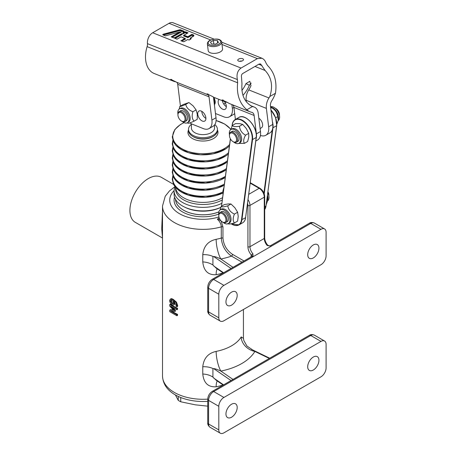 <?xml version="1.0" encoding="UTF-8"?>
<svg xmlns="http://www.w3.org/2000/svg" width="456" height="456" viewBox="0 0 456 456"><rect width="100%" height="100%" fill="white"/><g stroke="black" fill="none" stroke-linecap="round" stroke-linejoin="round"><path stroke-width="0.68" d="M231.882 104.532L232.349 108.3A14.45 8.345 60 0 1 229.476 116.782L233.563 114.422A14.45 8.345 -120 0 0 234.675 113.538M222.363 100.73A5.78 3.334 -120 0 0 226.336 106.624M224.455 101.563A5.78 3.334 60 0 1 226.29 105.883A5.78 3.334 60 0 1 225.139 109.275A5.78 3.334 60 0 1 220.978 108.021A5.78 3.334 60 0 1 218.207 102.651A5.78 3.334 60 0 1 219.114 99.431M229.476 116.782A14.45 8.345 60 0 1 223.805 116.827L215.471 113.498M214.525 99.14A5.78 3.334 60 0 1 215.181 101.443A5.78 3.334 60 0 1 214.525 104.43M256.392 133.876L254.112 115.465A5.78 3.808 111.8 0 0 252.168 112.455A5.78 3.808 111.8 0 0 251.792 112.336A25.285 16.655 -68.2 0 1 250.133 111.823A25.285 16.655 -68.2 0 1 246.833 109.776C239.548 103.432 236.482 94.438 237.627 82.792L237.399 79.566C236.328 74.465 237.542 70.623 241.036 68.058L257.395 58.613L261.921 58.248C263.802 59.058 265.17 60.654 266.013 63.048L267.564 65.51C274.523 72.475 277.151 81.721 275.458 93.252A25.285 16.655 -68.2 0 1 271.753 100.816A5.78 3.808 111.8 0 0 270.459 106.026L272.745 124.437A14.45 8.345 -120 0 1 272.272 129.914A14.45 8.345 60 0 1 269.866 132.918L265.78 135.278A14.45 8.345 -120 0 0 268.658 126.796L266.372 108.385A11.56 7.615 -68.2 0 1 268.954 97.96A19.505 12.848 111.8 0 0 269.827 96.501C273.178 86.121 271.594 77.44 265.078 70.469L260.61 63.948L259.099 64.068L242.74 73.513C241.577 74.368 241.173 75.65 241.532 77.349L241.976 83.801C241.138 94.876 244.558 102.423 252.242 106.442L252.464 106.527A19.505 12.848 111.8 0 0 253.559 106.852A11.56 7.615 -68.2 0 1 254.317 107.086A11.56 7.615 -68.2 0 1 258.199 113.105L260.479 131.516L256.392 133.876A14.45 8.345 60 0 1 256.095 138.846M251.176 83.089L249.392 85.255L245.932 83.653A19.505 12.848 -68.2 0 1 241.885 90.391M242.945 95.372A25.285 16.655 111.8 0 0 249.392 85.255M214.063 39.13L173.177 22.8A8.67 5.711 111.8 0 0 169.028 23.319L152.674 32.758A8.67 5.711 111.8 0 0 147.453 43.639A5.78 3.808 -68.2 0 1 147.117 46.637A25.285 16.655 111.8 0 0 154.196 73.501L173.383 81.162A25.285 16.655 111.8 0 0 176.016 81.858M238.613 59.098A2.89 1.397 172.9 0 1 241.657 58.499A2.89 1.397 172.9 0 1 243.498 59.554A2.89 1.397 172.9 0 1 240.802 61.292A2.89 1.397 172.9 0 1 237.764 60.26A2.89 1.397 172.9 0 1 238.613 59.098M222.556 48.934A7.228 3.488 172.9 0 1 215.813 53.284A7.228 3.488 172.9 0 1 208.215 50.707L207.377 43.93A7.228 3.488 -7.1 0 0 214.975 46.501A7.228 3.488 -7.1 0 0 221.713 42.151L222.556 48.934M217.404 40.584L218.452 42.442L215.5 44.146L211.504 43.987L210.455 42.129L213.402 40.424L217.404 40.584L217.689 42.887M213.853 44.084L213.402 40.424M187.809 36.697L191.873 34.354L187.809 36.697L183.996 35.175L188.06 32.832L185.82 31.931A0.912 0.439 -7.1 0 0 184.537 32.051L183.66 32.496A2.058 0.992 -7.1 0 0 183.677 31.076L180.542 29.828A0.912 0.439 -7.1 0 0 179.596 29.811L163.373 34.177A0.912 0.439 -7.1 0 0 163.037 34.935L165.334 35.853L179.647 32L171.205 36.873L173.445 37.768A0.912 0.439 -7.1 0 0 174.728 37.654L181.539 33.733M181.528 33.727L181.841 34.109L174.939 38.099A0.764 0.37 -7.1 0 0 174.762 38.247M181.591 33.75L174.79 37.677A0.912 0.439 -7.1 0 0 174.785 38.304L177.036 39.193M177.025 39.199L181.089 36.822L185.147 38.737L181.391 40.909M184.897 38.378L181.049 40.806M187.775 39.529L189.115 40.065L187.781 39.495L184.304 41.502L187.775 39.529M189.115 40.065L190.574 39.222A2.058 0.992 -7.1 0 0 190.688 37.848L190.534 38.241A1.915 0.923 -7.1 0 1 191.041 38.657M193.207 36.395L190.5 37.99A1.915 0.923 172.9 0 1 191.047 38.538A1.915 0.923 172.9 0 1 190.847 39.034M183.996 35.175L183.466 35.859L187.883 37.626L187.855 37.175L183.842 35.568M183.152 32.855L183.198 33.328L182.554 33.51L183.226 33.778L183.198 33.328L184.686 32.467L187.108 33.345M183.084 32.826L182.93 33.22M179.647 32L180.251 32.154L171.752 37.061M193.293 36.343A2.058 0.992 -7.1 0 0 193.31 34.93L191.885 34.576L187.855 37.175L183.814 35.317M187.883 37.626L191.947 35.277L191.919 34.827L193.258 35.363A1.915 0.923 -7.1 0 1 193.766 35.779M181.864 41.097L185.586 38.948L185.147 38.737M172.231 37.249L181.408 31.954L180.251 32.154M175.178 38.424L182.28 34.325L181.841 34.109M171.627 79.361L171.274 80.045A25.285 16.655 111.8 0 0 173.383 81.162M171.274 80.045L170.635 79.304L176.324 82.063A25.285 16.655 111.8 0 0 176.586 82.234A4.338 2.856 -68.2 0 1 177.726 84.326L180.422 106.105M213.436 97.054L216.001 117.739L211.915 120.099L209.03 96.832A4.338 2.856 111.8 0 0 207.89 94.74A25.285 16.655 -68.2 0 1 207.628 94.569L206.99 93.822L212.678 96.586A25.285 16.655 111.8 0 0 214.787 97.704L224.882 101.739A25.285 16.655 111.8 0 0 227.521 102.429M223.126 99.938L222.779 100.616A25.285 16.655 111.8 0 0 224.882 101.739M222.779 100.616L222.14 99.875L227.829 102.634A25.285 16.655 111.8 0 0 229.932 103.757L250.133 111.823M252.464 106.527L246.833 109.776M275.458 93.252L269.827 96.501M241.993 61.013A2.89 1.397 -7.1 0 0 239.582 61.309M211.915 120.099A14.45 8.345 60 0 1 209.036 128.581L213.123 126.221A14.45 8.345 -120 0 0 216.001 117.739M201.814 111.344A5.78 3.334 -120 0 0 201.86 112.09A5.78 3.334 -120 0 0 205.901 118.423M205.855 117.676A5.78 3.334 60 0 1 204.704 121.074A5.78 3.334 60 0 1 198.924 117.733A5.78 3.334 60 0 1 198.924 111.059A5.78 3.334 60 0 1 203.085 112.313A5.78 3.334 60 0 1 205.855 117.676M209.036 128.581A14.45 8.345 60 0 1 203.37 128.626L192.261 124.186A14.45 8.345 60 0 1 189.861 122.898M245.932 83.653L249.774 81.288L250.982 85.671A19.505 12.848 -68.2 0 1 248.759 89.895A11.56 7.615 111.8 0 0 246.177 100.314L246.377 101.927M260.427 135.443A14.45 8.345 -120 0 0 265.78 135.278M258.831 118.212A5.78 3.334 60 0 1 262.599 124.374A5.78 3.334 60 0 1 261.448 127.771L260.114 128.541M232.76 104.88A5.78 3.808 -68.2 0 1 233.917 107.394L235.41 119.444M256.306 135.74A14.159 8.174 -120 0 0 246.194 118.224M255.805 141.041L257.606 139.998A14.45 8.345 -120 0 0 260.479 131.516M266.264 204.573L267.655 200.503L267.279 196.895M267.655 200.503L267.871 198.97A7.986 4.611 -120 0 0 267.495 195.259M267.826 192.768A7.986 4.611 60 0 1 268.242 193.72A7.986 4.611 60 0 1 267.586 200.914M267.917 192.107A5.78 3.334 60 0 1 268.869 195.692A5.78 3.334 60 0 1 268.863 195.932M268.869 195.692L268.869 195.1A5.056 2.918 -120 0 0 267.951 191.811M271.588 107.719L270.573 106.932L272.078 107.536A7.986 4.611 -120 0 1 278.508 118.668L278.302 120.093L277.624 116.662C277.265 112.729 275.253 109.748 271.588 107.719L270.733 108.209M276.826 124.266L278.302 120.093M270.545 106.698A7.986 4.611 60 0 1 278.114 111.794A7.986 4.611 60 0 1 278.211 120.618M275.207 108.192A5.78 3.334 60 0 1 275.418 108.311A5.78 3.334 60 0 1 279.505 115.391A5.78 3.334 60 0 1 279.5 115.63M279.505 115.391L279.505 114.798A5.056 2.918 -120 0 0 275.926 108.602L275.418 108.311M275.663 117.796L277.624 116.662M244.462 143.332L247.654 141.491L248.782 137.074L248.731 133.346L246.303 128.529L242.695 124.397L239.731 123.656L235.581 123.599L232.389 125.44C233.113 126.66 235.484 126.922 239.508 126.238C239.867 130.177 241.879 133.158 245.545 135.187C243.532 138.852 243.173 141.571 244.462 143.332L238.687 143.435M230.73 129.624L232.389 125.44M230.964 129.475L232.024 128.86A7.986 4.611 60 0 1 240.01 133.471A7.986 4.611 60 0 1 240.01 142.688L238.944 143.304A7.986 4.611 -120 0 0 238.944 134.087A7.986 4.611 -120 0 0 230.964 129.475A7.986 4.611 -120 0 0 229.442 134.617M233.734 142.05A7.986 4.611 -120 0 0 234.162 142.386A7.986 4.611 -120 0 0 238.944 143.304M242.695 124.397L239.508 126.238M248.731 133.346L245.545 135.187M233.01 141.639L233.523 141.936A5.78 3.334 -120 0 0 236.413 142.221L237.844 141.394A5.78 3.334 -120 0 0 237.844 134.719A5.78 3.334 -120 0 0 232.064 131.385L230.633 132.211A5.78 3.334 -120 0 0 229.436 134.856L229.436 135.443A5.056 2.918 60 0 1 233.01 133.38A5.056 2.918 60 0 1 236.59 139.576A5.056 2.918 60 0 1 233.01 141.639A5.056 2.918 60 0 1 229.847 137.604A5.056 2.918 60 0 1 229.436 135.443M236.413 142.221A5.78 3.334 -120 0 0 236.413 135.546A5.78 3.334 -120 0 0 230.633 132.211M234.435 222.95L237.627 221.109L238.22 216.338L237.627 212.257L234.897 207.782L230.981 203.992L228.256 203.946L224.341 204.584L221.154 206.425C221.719 207.178 223.93 206.984 227.795 205.833C228.359 209.538 230.576 212.291 234.435 214.092C232.788 217.996 232.788 220.949 234.435 222.95C230.576 224.101 228.359 224.301 227.795 223.543M230.981 203.992L227.795 205.833M220.088 209.937L221.154 206.425M220.328 209.777L221.394 209.167A7.986 4.611 60 0 1 229.374 213.773A7.986 4.611 60 0 1 229.374 222.995L228.313 223.605A7.986 4.611 -120 0 0 228.313 214.388A7.986 4.611 -120 0 0 220.328 209.777A7.986 4.611 -120 0 0 219.433 210.609A7.986 4.611 -120 0 0 218.812 214.918M223.104 222.357A7.986 4.611 -120 0 0 228.313 223.605M222.38 221.941L222.893 222.237A5.78 3.334 -120 0 0 225.783 222.522L227.213 221.701A5.78 3.334 -120 0 0 226.364 213.784A5.78 3.334 -120 0 0 223.913 211.761A5.78 3.334 -120 0 0 221.434 211.687L220.003 212.513A5.78 3.334 -120 0 0 218.806 215.158L218.806 215.751A5.056 2.918 60 0 1 222.021 213.499A5.056 2.918 60 0 1 225.954 219.667A5.056 2.918 60 0 1 222.38 221.941A5.056 2.918 60 0 1 218.806 215.751M237.627 212.257L234.435 214.092M225.783 222.522A5.78 3.334 -120 0 0 226.586 217.626A5.78 3.334 -120 0 0 222.482 212.587A5.78 3.334 -120 0 0 220.003 212.513M247.562 203.273A5.78 3.334 60 0 1 247.927 205.428L247.927 246.719A8.67 5.005 -120 0 0 251.444 255.155A1.448 0.399 -41.7 0 1 252.903 253.753A7.228 4.172 60 0 1 249.968 246.719L249.968 205.428A7.228 4.172 -120 0 0 248.035 199.694M251.148 256.859A1.448 0.832 0 0 0 250.988 256.751A4.338 2.502 -120 0 1 251.444 255.155L253.034 256.751L252.903 253.753M219.478 218.555L218.395 218.344L217.757 218.903L221.194 221.12L222.961 226.997A1.448 0.832 0 0 0 221.285 226.843L221.285 238.055C221.964 245.755 225.367 251.775 231.494 256.112A1.448 0.832 120 0 0 232.514 254.34C226.814 250.498 223.628 245.123 222.961 238.209L222.961 226.997M220.493 220.624A1.448 0.633 -69.8 0 1 220.556 220.316M217.757 218.903L217.392 219.256C219.826 221.474 221.12 224.004 221.285 226.843A40.459 23.359 0 0 1 162.507 206.015L162.507 375.915A40.459 23.359 180 0 0 207.742 399.114M247.927 246.719A1.448 0.832 0 0 0 249.968 246.719L264.275 238.459A1.448 0.832 0 0 0 264.697 237.872L264.697 196.576C264.44 193.025 262.838 190.243 259.886 188.248A1.448 0.832 120 0 0 259.162 188.317A7.228 4.172 60 0 1 264.275 197.169L264.275 238.459A7.228 4.172 -120 0 0 267.205 245.493A1.448 0.399 -41.7 0 1 267.849 245.345L267.849 245.345A1.448 0.399 -41.7 0 1 267.86 245.362M267.205 245.493L269.98 245.989A2.89 1.67 -120 0 1 271.428 246.132L310.764 223.417A2.89 1.67 -120 0 0 309.316 223.275L269.986 245.983M218.395 218.344L219.205 217.877M222.961 238.209A1.448 0.832 0 0 0 221.285 238.055A40.459 23.359 180 0 1 216.155 239.309A14.45 3.847 -101.3 0 0 220.864 258.997C217.295 257.355 214.907 256.534 213.699 256.54L212.918 256.443L212.918 265.004C210.102 263.158 206.722 262.132 202.772 261.921C203.724 270.944 208.187 275.207 216.155 274.706A40.459 23.359 0 0 0 223.075 272.893M216.155 239.309C208.181 241.053 203.718 246.166 202.772 254.642C206.722 254.528 210.102 255.126 212.918 256.443M243.424 338.341L241.218 336.927A40.459 23.359 180 0 1 216.155 351.394C208.181 353.138 203.718 358.251 202.772 366.727C206.722 366.613 210.102 367.211 212.918 368.533L212.918 377.095L216.03 380.127L223.218 385.075M212.918 377.095C210.102 375.242 206.722 374.216 202.772 374.011C203.718 383.029 208.181 387.292 216.155 386.791A40.459 23.359 0 0 0 223.075 384.978M174.665 302.157L174.813 303.2L174.044 304.75M170.892 298.794L170.966 298.754C171.103 298.406 171.912 298.657 173.4 299.507L176.455 302.117L177.703 305.509L177.595 306.398L176.917 306.785L175.999 306.255L176.187 305.281L173.799 301.49L174.3 303.502L173.873 304.847L174.386 304.551M169.723 310.143L173.707 310.382L169.723 306.084L169.723 304.562L170.533 304.095A40.459 23.359 0 0 0 177.549 308.302L177.549 309.402L176.877 309.789L170.715 306.232L174.904 310.804L175.435 310.496L175.435 311.169L174.904 311.476L170.715 311.192L176.877 314.748L177.549 314.361L177.549 315.381L176.877 315.769L169.723 311.642L169.723 310.143L170.533 309.675L173.377 310.023M172.567 307.298L175.435 310.496M172.094 311.283A40.459 23.359 0 0 0 177.549 314.361M176.877 314.748L176.877 315.769M174.904 310.804L174.904 311.476M169.723 304.562L176.877 308.689L177.549 308.302M176.877 308.689L176.877 309.789M174.226 304.671L173.713 304.967L172.049 304.693L170.253 302.875L169.581 300.641L170.225 299.182L172.87 299.814L175.873 302.453L177.013 305.908L176.917 306.785M173.257 303.702L172.009 303.542L170.362 301.102L170.766 300.299L173.109 301.085L173.502 302.795L173.166 303.764M171.445 299.905L171.085 300.681L172.579 303.212L173.77 303.4M162.507 375.915C162.82 382.288 165.539 387.537 170.658 391.675A39.193 22.629 0 0 0 207.742 401.326M162.507 238.055L135.295 222.346A26.009 15.019 -60 0 1 135.295 192.312A26.009 15.019 -60 0 1 161.304 177.298L173.457 184.315M162.507 210.763L161.726 228.809L162.507 237.935M223.913 285.359L320.984 229.317A7.228 4.172 -60 0 1 324.592 228.958A7.228 4.172 -60 0 1 326.091 232.269L326.091 255.867A7.228 4.172 -60 0 1 320.984 264.714L223.913 320.756A7.228 4.172 -60 0 1 220.299 321.115A7.228 4.172 -60 0 1 218.806 317.809L218.806 294.211A7.228 4.172 -60 0 1 223.913 285.359L213.693 279.46L271.428 246.132M318.938 248.195A7.946 4.588 -60 0 1 315.466 256.192A7.946 4.588 -60 0 1 309.345 258.324A7.946 4.588 -60 0 1 309.345 249.147A7.946 4.588 -60 0 1 317.29 244.558A7.946 4.588 -60 0 1 318.938 248.195M237.194 295.391A7.946 4.588 -60 0 1 233.728 303.388A7.946 4.588 -60 0 1 227.601 305.514A7.946 4.588 -60 0 1 227.601 296.337A7.946 4.588 -60 0 1 235.552 291.749A7.946 4.588 -60 0 1 237.194 295.391M216.155 268.128L212.918 265.004M216.155 351.394A14.45 3.847 -101.3 0 0 220.864 371.081A54.908 31.703 0 0 0 254.881 351.439A14.45 11.155 30.8 0 1 241.218 336.927M212.918 368.533L213.699 368.63C214.907 368.625 217.295 369.44 220.864 371.081L232.993 379.426M318.938 360.28A7.946 4.588 -60 0 1 315.466 368.283A7.946 4.588 -60 0 1 309.345 370.409A7.946 4.588 -60 0 1 309.345 361.232A7.946 4.588 -60 0 1 317.29 356.643A7.946 4.588 -60 0 1 318.938 360.28M237.194 407.476A7.946 4.588 -60 0 1 233.728 415.473A7.946 4.588 -60 0 1 227.601 417.605A7.946 4.588 -60 0 1 227.601 408.428A7.946 4.588 -60 0 1 235.552 403.839A7.946 4.588 -60 0 1 237.194 407.476M320.984 341.401A7.228 4.172 -60 0 1 324.592 341.048A7.228 4.172 -60 0 1 326.091 344.354L326.091 367.952A7.228 4.172 -60 0 1 320.984 376.798L223.913 432.841A7.228 4.172 -60 0 1 220.299 433.2A7.228 4.172 -60 0 1 218.806 429.894L218.806 406.296A7.228 4.172 -60 0 1 223.913 397.444L320.984 341.401L310.764 335.508A2.89 1.67 -120 0 0 309.316 335.359L212.251 391.402C209.452 393.26 207.953 395.865 207.742 399.217L207.742 422.815A2.89 1.67 0 0 0 208.586 423.994L208.586 400.397A7.228 4.172 -60 0 1 213.693 391.55L310.764 335.508A7.228 4.172 -60 0 1 314.378 335.149C312.326 334.333 310.639 334.402 309.316 335.359M269.336 358.445L254.881 351.439L246.924 346.03L243.846 340.552L243.413 338.198M217.295 380.999A14.45 3.847 -101.3 0 0 216.155 386.791M217.295 268.915A14.45 3.847 -101.3 0 0 216.155 274.706M218.857 211.909A27.457 15.852 180 0 1 190.984 213.243A27.457 15.852 180 0 1 175.543 199.779A27.457 15.852 180 0 1 175.52 199.449A27.457 15.852 0 0 0 190.768 213.14A27.457 15.852 0 0 0 218.869 211.863M180.741 397.501L180.741 401.782L195.299 404.825L207.742 406.159M175.417 394.959L178.25 400.345A33.237 19.186 0 0 0 180.741 401.782M178.25 400.345L178.25 396.429M213.778 99.83A11.56 6.675 0 0 0 214.525 97.595L214.525 105.849M214.525 125.012L214.525 127.965A11.56 6.675 180 0 1 207.389 134.127A11.56 6.675 180 0 1 194.792 132.685A11.56 6.675 180 0 1 191.406 127.965L191.406 123.804M214.844 124.573A14.45 8.345 180 0 1 217.415 129.327A14.45 8.345 180 0 1 208.495 137.034A14.45 8.345 180 0 1 192.751 135.227A14.45 8.345 180 0 1 188.516 129.327A14.45 8.345 180 0 1 191.406 124.323M217.415 129.327L217.415 130.507A14.45 8.345 180 0 1 208.495 138.214A14.45 8.345 180 0 1 192.751 136.407A14.45 8.345 180 0 1 188.516 130.507L188.516 129.327M223.725 104.025L225.389 103.062M179.208 109.069L179.778 106.476C180.12 106.732 182.115 106.031 185.757 104.384C186.493 107.781 188.875 110.227 192.905 111.72C191.645 115.813 192.033 118.959 194.074 121.148C190.431 122.795 188.436 123.49 188.094 123.24L187.171 122.869M194.074 121.148L197.26 119.307L197.271 114.251L196.091 109.879L193.11 105.872L188.944 102.543L182.964 104.635L179.778 106.476M188.944 102.543L185.757 104.384M196.091 109.879L192.905 111.72M179.459 108.904L180.519 108.289A7.986 4.611 60 0 1 187.598 111.526A7.986 4.611 60 0 1 189.776 120.601A7.986 4.611 60 0 1 188.505 122.117L187.445 122.732A7.986 4.611 -120 0 0 188.71 121.216A7.986 4.611 -120 0 0 186.532 112.136A7.986 4.611 -120 0 0 179.459 108.904A7.986 4.611 -120 0 0 177.937 114.04M182.229 121.478A7.986 4.611 -120 0 0 187.445 122.732M181.511 121.068L182.018 121.364A5.78 3.334 -120 0 0 183.044 121.803A5.78 3.334 -120 0 0 184.908 121.649L186.339 120.823A5.78 3.334 -120 0 0 186.339 114.148A5.78 3.334 -120 0 0 180.559 110.808L179.128 111.634A5.78 3.334 -120 0 0 177.931 114.285L177.931 114.872A5.056 2.918 60 0 1 181.209 112.649A5.056 2.918 60 0 1 185.033 118.275A5.056 2.918 60 0 1 182.406 121.45A5.056 2.918 60 0 1 181.511 121.068A5.056 2.918 60 0 1 177.931 114.872M184.908 121.649A5.78 3.334 -120 0 0 184.908 114.975A5.78 3.334 -120 0 0 179.128 111.634M175.554 187.456A27.457 15.852 0 0 0 193.298 201.387A27.457 15.852 0 0 0 222.551 197.659M222.254 199.922A27.457 15.852 180 0 1 192.375 203.262A27.457 15.852 180 0 1 175.509 188.636L175.509 187.405M220.807 207.343A28.899 16.684 180 0 1 182.531 206.015A28.899 16.684 180 0 1 174.067 194.216L174.067 190.676A28.899 16.684 0 0 0 182.531 202.475A28.899 16.684 0 0 0 221.798 203.336M184.412 207.007A27.457 15.852 0 0 0 220.795 207.383M254.112 115.465L233.917 107.394L232.349 108.3M241.036 68.058L152.674 32.758M257.395 58.613L222.004 44.477M210.752 39.986L169.028 23.319M193.31 34.93L191.873 34.354M180.838 40.721L183.078 41.621A0.912 0.439 -7.1 0 0 184.361 41.502M220.567 40.926A6.355 3.067 172.9 0 1 212.781 45.423A6.355 3.067 172.9 0 1 210.011 40.51A6.355 3.067 172.9 0 1 220.567 40.926M174.899 38.35L174.785 38.304A0.764 0.37 172.9 0 1 174.682 38.156A0.764 0.37 172.9 0 1 174.904 37.848L174.79 37.677M181.112 40.795L185.119 38.486M184.275 41.547L183.078 41.621M191.947 35.277L193.082 35.733L193.224 35.112A1.915 0.923 172.9 0 1 193.771 35.659A1.915 0.923 172.9 0 1 193.572 36.149M185.82 31.931L187.804 32.946M184.537 32.051L184.657 32.216A0.764 0.37 172.9 0 1 185.734 32.119L185.592 32.741M182.896 32.969L184.686 32.467A0.764 0.37 -7.1 0 1 185.763 32.37L187.558 33.088M183.677 31.076L183.591 31.264A1.915 0.923 172.9 0 1 184.138 31.812A1.915 0.923 172.9 0 1 183.933 32.302M183.192 41.656L180.969 40.744M180.542 29.828L183.591 31.264L183.449 31.886A1.624 0.787 172.9 0 1 183.899 32.285M179.596 29.811L179.658 29.999A0.764 0.37 172.9 0 1 180.456 30.01L180.314 30.632L183.449 31.886M163.373 34.177L179.658 29.999L179.818 30.62L180.314 30.632M163.031 34.935A0.764 0.37 172.9 0 1 162.934 34.781A0.764 0.37 172.9 0 1 163.442 34.365L163.601 34.987L179.818 30.62M171.479 36.947L180.223 31.903M175.132 38.407L174.904 37.848L181.813 33.858M183.831 35.648L183.466 35.859M193.082 35.733A1.624 0.787 172.9 0 1 193.532 36.132M190.522 38.321L190.141 38.543A1.624 0.787 172.9 0 1 190.807 39.011M183.226 33.778L184.919 32.798M182.919 33.299L182.554 33.51M184.133 31.931A1.915 0.923 -7.1 0 0 183.62 31.515L180.485 30.261A0.764 0.37 -7.1 0 0 179.687 30.25L163.47 34.616A0.764 0.37 -7.1 0 0 163.014 34.878M185.586 38.948L185.159 38.783M181.408 31.954L180.422 32.216M182.28 34.325L181.853 34.154M237.399 79.566L147.453 43.639M237.627 82.792L147.117 46.637M207.89 94.74L176.586 82.234M253.559 106.852L250.777 105.741M268.658 126.796L272.745 124.437M209.03 96.832L177.726 84.326M207.982 93.885L207.628 94.569M266.372 108.385L246.177 100.314M268.954 97.96L248.759 89.895M261.972 65.55L258.757 64.267M265.078 70.469L254.995 66.439M272.272 129.914L263.916 193.042M272.768 127.822L272.967 127.783A14.45 8.345 -120 0 0 272.386 121.558M270.967 110.101A14.45 8.345 60 0 1 276.644 125.662L272.967 127.783L264.218 193.84M270.944 109.896L275.595 117.619L276.729 125.548L266.013 205.964L276.672 125.417M276.746 123.941A14.159 8.174 -120 0 0 270.955 109.999M264.697 209.566L266.042 205.724M264.697 206.722L266.013 205.964A14.45 8.345 60 0 1 264.697 209.538M256.238 137.216L245.573 217.763A14.45 8.345 60 0 1 242.683 222.779L239.007 224.899A14.45 8.345 -120 0 0 241.897 219.889L252.527 139.582L252.122 139.553L241.492 219.855L245.659 217.649C245.322 220.083 244.33 221.793 242.683 222.779M245.607 217.523L256.289 137.347C258.119 127.691 245.334 112.894 238.864 117.448A14.45 8.345 60 0 1 250.657 122.043A14.45 8.345 60 0 1 256.209 137.461L252.527 139.582A14.45 8.345 -120 0 0 246.981 124.163A14.45 8.345 -120 0 0 235.188 119.569A14.45 8.345 -120 0 0 232.298 124.585L232.292 124.853A14.159 8.174 60 0 1 243.618 121.57A14.159 8.174 60 0 1 252.122 139.553M231.676 224.124A14.45 8.345 -120 0 0 239.007 224.899L230.987 223.799M221.576 206.18A14.159 8.174 60 0 1 221.662 205.154L221.662 204.886M241.492 219.855A14.159 8.174 60 0 1 231.101 223.782M221.662 205.154L230.434 138.886M232.155 125.896L232.292 124.853M223.4 191.241A5.78 3.334 60 0 1 223.554 190.072M244.011 260.98L232.514 254.34M223.4 191.263A1.448 0.832 180 0 1 222.978 190.676L222.978 194.438M247.927 205.428A1.448 0.832 0 0 0 249.968 205.428L264.275 197.169A1.448 0.832 180 0 0 264.697 196.576M218.806 294.211L208.586 288.312A2.89 1.67 0 0 1 207.742 287.132C207.953 283.78 209.452 281.175 212.251 279.317L251.587 256.608A2.89 1.67 60 0 1 253.034 256.751M250.224 183.158L259.162 188.317L248.748 194.33M202.772 261.921L202.772 254.642M202.772 374.011L202.772 366.727M177.013 305.908L177.703 305.509M175.873 302.453L176.455 302.117M172.87 299.814L173.4 299.507M174.3 303.502L174.813 303.2M172.009 303.542L172.579 303.212M170.362 301.102L171.085 300.681M218.937 216.942A33.237 19.186 180 0 1 179.288 213.579A33.237 19.186 180 0 1 174.067 190.642M232.993 267.341L220.864 258.997A54.908 31.703 0 0 0 231.494 256.112L241.971 262.16M212.251 279.317A2.89 1.67 60 0 1 213.693 279.46A7.228 4.172 -60 0 0 208.586 288.312L208.586 311.91L218.806 317.809M320.984 229.317L310.764 223.417A7.228 4.172 -60 0 1 314.378 223.064C312.326 222.249 310.639 222.317 309.316 223.275M220.299 321.115L210.085 315.216A7.228 4.172 -60 0 1 208.586 311.91A2.89 1.67 0 0 1 207.742 310.73L207.742 287.132M213.699 256.54L231.038 268.47M223.577 272.779L213.699 265.979M213.699 368.63L231.038 380.56M218.806 429.894L208.586 423.994A7.228 4.172 -60 0 0 210.085 427.3C208.341 425.898 207.56 424.405 207.742 422.815M218.806 406.296L208.586 400.397A2.89 1.67 180 0 1 207.742 399.217M223.913 397.444L213.693 391.55A2.89 1.67 -120 0 0 212.251 391.402M223.577 384.864L213.699 378.07M174.523 197.169A28.899 16.684 0 0 0 182.531 211.915A28.899 16.684 0 0 0 218.703 214.109M193.139 136.623A13.412 7.741 0 0 0 212.792 136.623M188.516 130.017A15.014 8.67 0 0 0 195.909 140.026A15.014 8.67 0 0 0 214.411 137.98A15.014 8.67 0 0 0 217.415 130.017M184.07 122.653A30.204 17.436 0 0 0 181.317 148.411A30.204 17.436 0 0 0 225.994 147.539A30.204 17.436 0 0 0 229.59 144.484M230.77 129.447A30.204 17.436 0 0 0 216.087 120.549M172.761 136.241A30.267 17.47 0 0 0 191.628 153.564A30.267 17.47 0 0 0 226.039 148.667M173.018 140.83A30.267 17.47 0 0 0 190.505 159.275A30.267 17.47 0 0 0 226.039 154.658A30.267 17.47 0 0 0 228.502 152.731M172.716 143.896A30.267 17.47 0 0 0 192.096 160.746A30.267 17.47 0 0 0 226.039 155.747M173.018 147.909A30.267 17.47 0 0 0 190.505 166.355A30.267 17.47 0 0 0 226.039 161.737A30.267 17.47 0 0 0 227.447 160.706M172.716 150.976A30.267 17.47 0 0 0 192.096 167.825A30.267 17.47 0 0 0 226.039 162.826M173.018 154.989A30.267 17.47 0 0 0 190.505 173.434A30.267 17.47 0 0 0 226.039 168.817A30.267 17.47 0 0 0 226.404 168.566M172.716 158.055A30.267 17.47 0 0 0 192.096 174.904A30.267 17.47 0 0 0 226.039 169.906M173.018 162.068A30.267 17.47 0 0 0 190.049 180.394A30.267 17.47 0 0 0 225.378 176.335M172.716 165.135A30.267 17.47 0 0 0 191.514 181.853A30.267 17.47 0 0 0 225.218 177.521M173.018 169.147A30.267 17.47 0 0 0 189.388 187.285A30.267 17.47 0 0 0 224.358 184.03M172.716 172.214A30.267 17.47 0 0 0 190.842 188.767A30.267 17.47 0 0 0 224.198 185.21M173.018 176.227A30.267 17.47 0 0 0 188.55 194.113A30.267 17.47 0 0 0 222.978 191.856M172.716 179.293A30.267 17.47 0 0 0 190.084 195.647A30.267 17.47 0 0 0 222.978 192.945M221.713 42.151L221.416 41.251C221.012 40.789 219.439 37.54 210.849 39.94C208.643 40.709 207.486 42.037 207.377 43.93M181.727 33.767L174.671 37.654L173.514 37.762L171.336 36.89M185.033 38.395L181.089 36.822L177.031 39.165L174.682 38.156M189.12 40.031L191.047 38.538M187.946 32.866L183.882 35.209M190.574 37.882L193.771 35.659M184.138 31.812L182.97 32.86M179.926 31.909L165.357 35.83L162.934 34.781M261.921 58.248L221.719 42.191M254.317 107.086L250.407 105.524M230.354 138.738L221.485 206.237M232.018 126.175L232.212 124.699C232.554 122.265 233.546 120.555 235.188 119.569L238.864 117.448M223.873 187.69L222.978 190.676M270.055 245.983L267.843 245.345C265.831 242.934 264.782 240.443 264.697 237.872M259.886 188.248L250.287 182.702M243.424 338.386L243.424 309.487M174.699 186.886L169.472 190.921L165.237 196.234L162.507 206.015M216.064 268.065L223.218 272.984M220.299 433.2L210.085 427.3M251.353 349.307L269.735 358.216M267.649 245.117L269.399 245.966M324.592 341.048L314.378 335.149M210.085 315.216C208.341 313.813 207.56 312.32 207.742 310.73M324.592 228.958L314.378 223.064M175.543 199.779L175.509 198.936M183.99 122.618L180.262 124.642L174.853 129.532L172.26 136.863L173.571 142.061L175.999 145.481L188.368 152.697L200.554 154.801L213.151 153.837L226.233 148.616L229.385 146.045M230.833 129.202L224.751 124.078L216.087 120.498M172.847 140.357L172.26 143.851L173.588 149.175L176.107 152.674L188.117 159.697L205.684 161.863L216.988 159.953L226.233 155.695L228.319 154.111M172.847 147.436L172.26 150.93L173.588 156.254L176.107 159.754L188.117 166.776L205.684 168.942L216.988 167.033L227.27 162.034M172.847 154.516L172.26 158.01L173.588 163.333L176.107 166.833L188.117 173.856L205.684 176.022L216.988 174.112L226.233 169.854M172.847 161.595L172.26 165.089L173.588 170.413L176.107 173.913L188.117 180.935L205.684 183.101L225.207 177.601M172.847 168.674L172.26 172.168L173.588 177.492L176.107 180.992L188.117 188.014L205.684 190.18L224.192 185.273M172.847 175.754L172.26 179.248L173.588 184.572L176.107 188.071L188.117 195.094L205.684 197.26L222.978 192.996M174.819 186.538L174.067 190.676"/></g></svg>
